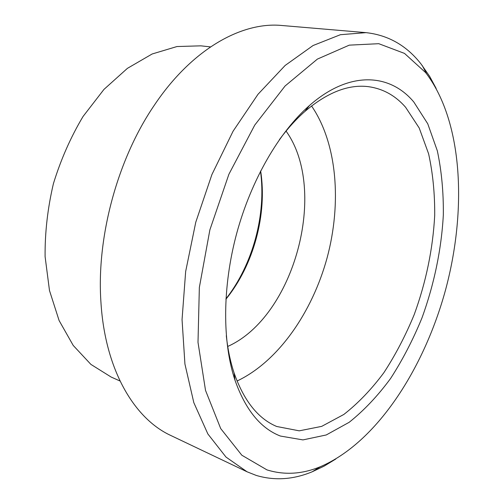 <?xml version="1.0" encoding="UTF-8"?>
<svg xmlns="http://www.w3.org/2000/svg" width="504" height="504" viewBox="0 0 504 504"><rect width="100%" height="100%" fill="white"/><g stroke="black" fill="none" stroke-linecap="round" stroke-linejoin="round"><path stroke-width="0.76" d="M227.726 346.45C294.286 316.833 328.57 190.247 286.058 131.09M260.644 170.951C267.466 214.112 253.575 265.394 225.905 299.212M237.05 381.018C278.214 361.57 312.203 312.398 327.121 257.79C341.8 203.112 337.271 143.514 311.548 105.947M226.296 335.702C227.783 349.354 230.378 361.771 234.089 372.941C243.917 400.831 258.117 418.679 276.702 426.485L299.237 430.832L321.678 426.378L343.835 414.458C358.168 403.238 371.524 389.309 383.891 372.664C395.514 354.835 405.632 335.45 414.244 314.515C426.075 281.969 432.898 248.919 434.706 215.372C434.858 193.593 432.829 173.086 428.62 153.84L419.208 128.003L405.581 107.239C395.438 95.634 383.153 88.792 368.726 86.707C348.749 84.067 327.48 92.308 304.92 111.428C296.081 119.202 287.57 128.608 279.399 139.646M280.445 436.061L302.954 439.904L326.245 434.965L349.19 422.289C364.02 410.464 377.824 395.854 390.6 378.466C402.608 359.862 413.072 339.671 421.974 317.898C434.114 284.546 441.46 249.285 443.331 214.887C443.577 192.238 441.573 170.881 437.327 150.809L427.757 123.801L413.809 102.01C389.976 73.471 349.574 70.188 309.38 105.588C279.153 132.086 251.25 179.865 236.722 233.308C222.289 286.776 222.27 342.103 234.996 380.23C245.498 409.828 260.65 428.438 280.445 436.061M436.174 88.465L429.679 76.419L421.117 64.09C406.659 45.606 388.3 35.123 366.043 32.64L340.402 34.707L313.066 45.524L285.144 65.457L257.991 94.305L233.081 131.204L211.901 174.579L195.773 222.214L185.661 271.48L182.051 319.612L184.93 364.039L193.819 402.652L207.862 433.95L226.006 457.084L247.099 471.807L256.271 475.436C274.598 480.86 293.252 479.638 312.222 471.776L324.129 466.124L335.815 459.005M425.571 72.544L404.498 53.405L378.775 43.691L349.272 45.146L317.394 59.094L285.088 85.995L254.741 125.112L228.898 174.252L209.878 229.862L199.351 287.456L198.003 342.342L205.519 390.386L220.702 428.57L241.819 455.213L266.944 469.879C284.338 475.266 302.11 474.226 320.261 466.754C376.286 442.884 423.87 369.337 445.561 289.869C466.937 210.319 462.974 122.806 426.655 73.924L425.571 72.544M366.043 32.64L281.95 25.502C241.939 21.502 191.841 49.014 154.167 105.456C117.514 159.207 96.415 237.113 100.926 302.022C104.971 369.76 134.335 418.793 170.9 435.532L247.099 471.807M210.514 46.897L200.876 45.839L176.992 46.538L152.151 53.985L127.411 68.349L103.963 89.403L83.053 116.474C70.711 137.151 60.833 159.541 53.411 183.658C47.647 208.221 44.875 232.539 45.095 256.612L49.486 290.537L59.107 320.55L73.212 345.435L90.903 364.398L111.163 377.055L120.021 381.011M225.924 298.891C252.838 264.625 266.44 214.402 260.499 171.24M426.655 73.924L422.251 65.533M320.261 466.754L312.222 471.776M234.089 372.941L234.996 380.23M304.92 111.428L309.38 105.588"/></g></svg>
